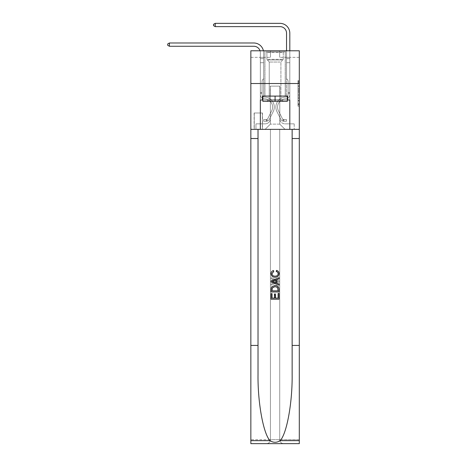 <?xml version="1.0" encoding="UTF-8"?>
<svg xmlns="http://www.w3.org/2000/svg" width="467" height="467" viewBox="0 0 467 467"><rect width="100%" height="100%" fill="white"/><g stroke="black" fill="none" stroke-linecap="round" stroke-linejoin="round"><path stroke-width="0.35" stroke-dasharray="2.33 1.75" d="M297.993 88.333L297.993 92.448L299.306 92.448L299.306 104.912L299.306 81.778L299.306 92.448L297.993 92.448L297.993 81.392L297.993 106.202L297.993 80.493L297.993 104.398L299.306 104.398L297.993 104.398L299.306 104.398L297.993 104.398L297.993 100.288L297.993 106.202L299.306 106.202L299.306 80.493L299.306 104.334L299.306 94.246L297.993 94.246L299.306 94.246L299.306 100.288L299.306 82.291L297.993 82.291L299.306 82.291L299.306 106.202L299.306 81.778L299.306 106.202L297.993 106.202L297.993 80.493L299.306 80.493L299.306 81.778L299.306 80.493L299.306 81.778L299.306 80.493L299.306 81.392L299.306 80.493L297.993 80.493L297.993 82.291L299.306 82.291L297.993 82.291L297.993 88.333L299.306 88.333M285.29 50.786L285.29 83.523L264.865 83.523L285.29 83.523L264.865 83.523L285.29 83.523L285.29 96.097L264.865 96.097L285.29 96.097L264.865 96.097L285.29 96.097L285.29 83.523L264.865 83.523L264.865 96.097L264.865 83.523L285.29 83.523L264.865 83.523L285.29 83.523L285.29 50.786L264.865 50.786L264.865 83.523L264.865 50.786L285.29 50.786M262.507 112.991L254.124 112.991L262.507 112.991L262.507 129.359L254.124 129.359L262.507 129.359M254.124 112.991L254.124 129.359M299.306 90.902L299.306 89.617L299.306 90.902L297.993 90.902L297.993 85.73L297.993 100.96L297.993 97.136L299.306 97.136L297.993 97.136L297.993 106.202L299.306 106.202L297.993 106.202L299.306 106.202L297.993 106.202L297.993 80.493L299.306 80.493L297.993 80.493L299.306 80.493L297.993 80.493L297.993 90.902L299.306 90.902M299.306 345.434L292.138 345.434L292.138 129.359L299.306 129.359L299.306 83.523L250.849 83.523L299.306 83.523L250.849 83.523L299.306 83.523L299.306 129.359L250.849 129.359L299.306 129.359L299.306 83.523L299.306 129.359L250.849 129.359L250.849 443.65L299.306 443.65L250.849 443.65L250.849 439.721L299.306 439.721L299.306 443.65L299.306 129.359L250.849 129.359L250.849 83.523L299.306 83.523L299.306 50.786L279.663 50.786L299.306 50.786L299.306 57.33L299.306 50.786L250.849 50.786L270.492 50.786L250.849 50.786L250.849 129.359L299.306 129.359L270.428 129.359L270.428 439.721L250.849 439.721L250.849 129.359L270.428 129.359L250.849 129.359L250.849 83.523L299.306 83.523L250.849 83.523L250.849 129.359L292.138 129.359L250.849 129.359L250.849 345.434L258.023 345.434L258.023 129.359L258.023 345.434M260.347 57.33L260.347 123.86L265.128 123.86A5.236 5.236 0 0 0 270.364 118.618L270.364 86.144L270.364 124.123L270.364 86.144L270.364 124.123L270.364 86.144L279.791 86.144L279.791 118.618A5.236 5.236 0 0 0 285.033 123.86L289.809 123.86L289.809 57.33L289.809 123.86L289.809 57.33L289.809 123.86L289.809 57.33L289.809 123.86L289.809 57.33L289.809 123.86L289.809 57.33L289.809 123.86L294.198 123.86L285.033 123.86L289.809 123.86L285.033 123.86L289.809 123.86L285.033 123.86L289.809 123.86L285.033 123.86L289.809 123.86L289.809 57.33L286.54 57.33L289.809 57.33L286.54 57.33L289.809 57.33L286.54 57.33L289.809 57.33L286.54 57.33L289.809 57.33L286.54 57.33L289.809 57.33L286.54 57.33L289.809 57.33L289.809 123.86L285.033 123.86A5.236 5.236 0 0 1 279.791 118.618A5.236 5.236 0 0 0 285.033 123.86A5.236 5.236 0 0 1 279.791 118.618A5.236 5.236 0 0 0 285.033 123.86A5.236 5.236 0 0 1 279.791 118.618A5.236 5.236 0 0 0 285.033 123.86A5.236 5.236 0 0 1 279.791 118.618A5.236 5.236 0 0 0 285.033 123.86A5.236 5.236 0 0 1 279.791 118.618L279.791 86.144L279.791 124.123L270.364 124.123L279.791 124.123L285.033 129.359L294.198 129.359L265.128 129.359L285.033 129.359L279.791 124.123L285.033 129.359L279.791 124.123L279.791 86.144L279.791 124.123L279.791 86.144L270.235 86.144L270.235 95.963L263.622 95.963L263.622 57.33L260.347 57.33L260.347 123.86L265.128 123.86A5.236 5.236 0 0 0 270.364 118.618L270.364 86.144L270.235 95.963L263.622 95.963L263.622 57.33L260.347 57.33L260.347 123.86L265.128 123.86L255.957 123.86L265.128 123.86L260.347 123.86L260.347 57.33L260.347 123.86L260.347 57.33L260.347 123.86L260.347 57.33L260.347 123.86L260.347 57.33L263.622 57.33L260.347 57.33L263.622 57.33L260.347 57.33L263.622 57.33L260.347 57.33L263.622 57.33L260.347 57.33L263.622 57.33L260.347 57.33L260.347 123.86L260.347 57.33M270.364 118.618L270.364 86.144L270.235 95.963L263.622 95.963L263.622 57.33L263.622 95.963L263.622 57.33L263.622 95.963L263.622 57.33L263.622 95.963L263.622 57.33L263.622 95.963L263.622 57.33L263.622 95.963L270.235 95.963L263.622 95.963L270.235 95.963L263.622 95.963L270.235 95.963L263.622 95.963L270.235 95.963L263.622 95.963L270.235 95.963L270.364 86.144L270.364 118.618A5.236 5.236 0 0 1 265.128 123.86A5.236 5.236 0 0 0 270.364 118.618A5.236 5.236 0 0 1 265.128 123.86A5.236 5.236 0 0 0 270.364 118.618A5.236 5.236 0 0 1 265.128 123.86A5.236 5.236 0 0 0 270.364 118.618A5.236 5.236 0 0 1 265.128 123.86A5.236 5.236 0 0 0 270.364 118.618M299.306 57.33L279.663 57.33L299.306 57.33M250.849 57.33L270.492 57.33L250.849 57.33L250.849 50.786L250.849 57.33M254.258 129.359L262.378 129.359L254.258 129.359L254.258 112.991L262.378 112.991L262.378 129.359L262.378 112.991L254.258 112.991L254.258 129.359M255.957 129.359L265.128 129.359L270.364 124.123L265.128 129.359L270.364 124.123L265.128 129.359L255.957 129.359L255.957 123.86L255.957 129.359M279.926 86.144L279.926 95.963L279.926 86.144M279.663 57.33L279.663 50.786L279.663 57.33M270.492 57.33L270.492 50.786L270.492 57.33M294.198 123.86L294.198 129.359L294.198 123.86M286.54 57.33L286.54 95.963L279.926 95.963L286.54 95.963L279.926 95.963L286.54 95.963L279.926 95.963L286.54 95.963L279.926 95.963L286.54 95.963L279.926 95.963L286.54 95.963L279.926 95.963L286.54 95.963L286.54 57.33M297.993 92.448L299.306 92.448L297.993 92.448M297.993 81.392L297.993 80.493L297.993 81.392L299.306 81.392L297.993 81.392M297.993 100.895L297.993 95.531L297.993 100.895L299.306 100.895L297.993 100.895M297.993 95.531L297.993 94.246L299.306 94.246L297.993 94.246L297.993 95.531L299.306 95.531L297.993 95.531M297.993 85.73L297.993 82.291L297.993 85.73L299.306 85.73L297.993 85.73M297.993 80.493L299.306 80.493L297.993 80.493L297.993 81.778L297.993 80.493L299.306 80.493M297.993 106.202L299.306 106.202L297.993 106.202L297.993 104.912L297.993 106.202M169.398 46.268L167.694 45.287L167.694 43.974L169.398 42.993L167.694 43.974L169.398 42.993L253.797 42.993A9.825 9.825 145.8 0 1 263.622 52.818L263.622 58.649L260.347 58.649L260.347 62.701L263.622 62.701L260.347 62.701L260.347 94.661L260.347 62.701L263.622 62.701L263.622 58.649L263.622 78.678L262.88 79.419A2.843 2.843 -34.2 0 0 262.045 81.427L262.045 94.661L262.045 81.427A2.843 2.843 145.8 0 1 262.88 79.419L263.622 78.678L263.622 58.649L263.622 78.678L262.88 79.419A2.843 2.843 -34.2 0 0 262.045 81.427L262.045 94.661L262.045 81.427A2.843 2.843 145.8 0 1 262.88 79.419L263.622 78.678L263.622 62.701L263.622 78.678L262.88 79.419A2.843 2.843 -34.2 0 0 262.045 81.427L262.045 94.661A2.423 2.423 145.8 0 0 264.433 97.083A2.423 2.423 145.8 0 1 262.045 94.661A2.423 2.423 145.8 0 0 264.433 97.083A2.423 2.423 145.8 0 1 262.045 94.661L262.045 81.427A2.843 2.843 145.8 0 1 262.88 79.419L263.622 78.678L263.622 62.701L263.622 78.678L262.88 79.419L263.622 78.678L263.622 62.701L263.622 78.678L263.622 62.701L260.347 62.701L260.347 94.661A4.127 4.127 145.8 0 0 264.404 98.782A4.127 4.127 145.8 0 1 260.347 94.661A4.127 4.127 145.8 0 0 264.404 98.782A4.127 4.127 145.8 0 1 260.347 94.661L260.347 92.559L262.045 92.559L260.347 92.559L260.347 94.661A4.127 4.127 145.8 0 0 264.404 98.782A4.127 4.127 145.8 0 1 260.347 94.661L260.347 92.559L260.347 94.661A4.127 4.127 145.8 0 0 264.404 98.782A4.127 4.127 145.8 0 1 260.347 94.661A4.127 4.127 145.8 0 0 264.404 98.782A4.127 4.127 145.8 0 1 260.347 94.661L260.347 92.559L262.045 92.559L262.045 94.661A2.423 2.423 145.8 0 0 264.433 97.083A2.423 2.423 145.8 0 1 262.045 94.661L262.045 92.559L262.045 94.661A2.423 2.423 145.8 0 0 264.433 97.083A2.423 2.423 145.8 0 1 262.045 94.661A2.423 2.423 145.8 0 0 264.433 97.083A2.423 2.423 145.8 0 1 262.045 94.661L262.045 92.559L262.045 94.661A2.423 2.423 145.8 0 0 264.433 97.083A2.423 2.423 145.8 0 1 262.045 94.661A2.423 2.423 -34.2 0 0 264.433 97.083A10.017 10.017 -34.2 0 1 273.224 111.595A10.017 10.017 -34.2 0 0 264.433 97.083A10.017 10.017 -34.2 0 1 273.224 111.595A10.017 10.017 -34.2 0 0 264.433 97.083A2.423 2.423 145.8 0 1 262.045 94.661L262.045 92.559L262.045 94.661A2.423 2.423 -34.2 0 0 264.433 97.083A10.017 10.017 -34.2 0 1 273.224 111.595A10.017 10.017 -34.2 0 0 264.433 97.083A2.423 2.423 145.8 0 1 262.045 94.661A2.423 2.423 -34.2 0 0 264.433 97.083A10.017 10.017 -34.2 0 1 273.224 111.595A10.017 10.017 -34.2 0 0 264.433 97.083A10.017 10.017 -34.2 0 1 273.224 111.595A10.017 10.017 -34.2 0 0 264.433 97.083A2.423 2.423 145.8 0 1 262.045 94.661A2.423 2.423 -34.2 0 0 264.433 97.083A10.017 10.017 -34.2 0 1 273.224 111.595A10.017 10.017 -34.2 0 0 264.433 97.083A10.017 10.017 145.8 0 1 273.224 111.595L269.342 119.324L273.224 111.595A10.017 10.017 -34.2 0 0 264.433 97.083A2.423 2.423 143.6 0 1 262.045 94.661L262.045 92.559L262.045 94.661A2.423 2.423 -34.2 0 0 264.433 97.083A10.017 10.017 145.8 0 1 273.224 111.595L269.342 119.324L273.224 111.595A10.017 10.017 -34.2 0 0 264.433 97.083A10.017 10.017 145.8 0 1 273.224 111.595L269.342 119.324L273.224 111.595A10.017 10.017 -34.2 0 0 264.433 97.083A10.017 10.017 145.8 0 1 273.224 111.595L269.342 119.324A3.467 3.467 145.8 0 1 267.287 121.076C266.278 121.292 266.278 121.292 267.287 121.076C266.278 121.292 266.278 121.292 267.287 121.076A3.467 3.467 -34.2 0 0 269.342 119.324L273.224 111.595L269.342 119.324A3.467 3.467 -34.2 0 1 266.307 121.239A3.467 3.467 -34.2 0 0 269.342 119.324A3.467 3.467 145.8 0 1 267.287 121.076C266.278 121.292 266.278 121.292 267.287 121.076C266.278 121.292 266.278 121.292 267.287 121.076A3.467 3.467 -34.2 0 0 269.342 119.324L273.224 111.595A10.017 10.017 -36.4 0 0 264.433 97.083A2.423 2.423 143.6 0 1 262.045 94.661A2.423 2.423 -36.4 0 0 264.433 97.083A10.017 10.017 145.8 0 1 273.224 111.595L269.342 119.324A3.467 3.467 -34.2 0 1 266.307 121.239A3.467 3.467 -34.2 0 0 269.342 119.324A3.467 3.467 145.8 0 1 267.287 121.076C266.278 121.292 266.278 121.292 267.287 121.076C266.278 121.292 266.278 121.292 267.287 121.076A3.467 3.467 -34.2 0 0 269.342 119.324L273.224 111.595L269.342 119.324A3.467 3.467 -34.2 0 1 266.307 121.239A3.467 3.467 -34.2 0 0 269.342 119.324A3.467 3.467 145.8 0 1 267.287 121.076C266.278 121.292 266.278 121.292 267.287 121.076C266.278 121.292 266.278 121.292 267.287 121.076A3.467 3.467 -34.2 0 0 269.342 119.324L273.224 111.595L269.342 119.324A3.467 3.467 -34.2 0 1 266.307 121.239A3.467 3.467 -34.2 0 0 269.342 119.324A3.467 3.467 145.8 0 1 267.287 121.076C266.278 121.292 266.278 121.292 267.287 121.076C266.278 121.292 266.278 121.292 267.287 121.076A3.467 3.467 -34.2 0 0 269.342 119.324L273.224 111.595A10.017 10.017 -36.4 0 0 264.433 97.083A10.017 10.017 143.6 0 1 273.224 111.595L269.342 119.324A3.467 3.467 -34.2 0 1 266.307 121.239A3.467 3.467 -34.2 0 0 269.342 119.324A3.467 3.467 143.6 0 1 267.287 121.076C266.278 121.292 266.278 121.292 267.287 121.076C266.278 121.292 266.278 121.292 267.287 121.076A3.467 3.467 -36.4 0 0 269.342 119.324L273.224 111.595L269.342 119.324A3.467 3.467 -36.4 0 1 266.307 121.239L263.686 121.239L266.307 121.239A3.467 3.467 -36.4 0 0 269.342 119.324L273.224 111.595A10.017 10.017 -36.4 0 0 264.433 97.083A2.423 2.423 143.6 0 1 262.045 94.661L262.045 92.559L262.045 93.347L262.045 92.559L260.347 92.559L260.347 94.661A4.127 4.127 145.8 0 0 264.404 98.782A4.127 4.127 145.8 0 1 260.347 94.661A4.127 4.127 -34.2 0 0 264.404 98.782A8.318 8.318 -34.2 0 1 271.706 110.831A8.318 8.318 -34.2 0 0 264.404 98.782A8.318 8.318 -34.2 0 1 271.706 110.831A8.318 8.318 -34.2 0 0 264.404 98.782A4.127 4.127 145.8 0 1 260.347 94.661L260.347 93.347L260.347 94.661A4.127 4.127 -34.2 0 0 264.404 98.782A8.318 8.318 -34.2 0 1 271.706 110.831A8.318 8.318 -34.2 0 0 264.404 98.782A4.127 4.127 145.8 0 1 260.347 94.661A4.127 4.127 -34.2 0 0 264.404 98.782A8.318 8.318 -34.2 0 1 271.706 110.831A8.318 8.318 -34.2 0 0 264.404 98.782A8.318 8.318 -34.2 0 1 271.706 110.831A8.318 8.318 -34.2 0 0 264.404 98.782A4.127 4.127 145.8 0 1 260.347 94.661A4.127 4.127 -34.2 0 0 264.404 98.782A8.318 8.318 -34.2 0 1 271.706 110.831A8.318 8.318 -34.2 0 0 264.404 98.782A8.318 8.318 145.8 0 1 271.706 110.831L267.819 118.565L271.706 110.831A8.318 8.318 -34.2 0 0 264.404 98.782A4.127 4.127 143.6 0 1 260.347 94.661A4.127 4.127 -34.2 0 0 264.404 98.782A8.318 8.318 145.8 0 1 271.706 110.831L267.819 118.565L271.706 110.831A8.318 8.318 -34.2 0 0 264.404 98.782A8.318 8.318 145.8 0 1 271.706 110.831L267.819 118.565L271.706 110.831A8.318 8.318 -34.2 0 0 264.404 98.782A8.318 8.318 145.8 0 1 271.706 110.831L267.819 118.565A1.769 1.769 145.8 0 1 267.287 119.19C266.295 119.651 266.295 119.651 267.287 119.19C266.295 119.651 266.295 119.651 267.287 119.19A1.769 1.769 -34.2 0 0 267.819 118.565L271.706 110.831L267.819 118.565A1.769 1.769 -34.2 0 1 266.307 119.534A1.769 1.769 -34.2 0 0 267.819 118.565A1.769 1.769 145.8 0 1 267.287 119.19C266.295 119.651 266.295 119.651 267.287 119.19C266.295 119.651 266.295 119.651 267.287 119.19A1.769 1.769 -34.2 0 0 267.819 118.565L271.706 110.831A8.318 8.318 -36.4 0 0 264.404 98.782A4.127 4.127 143.6 0 1 260.347 94.661A4.127 4.127 -36.4 0 0 264.404 98.782A8.318 8.318 145.8 0 1 271.706 110.831L267.819 118.565A1.769 1.769 -34.2 0 1 266.307 119.534A1.769 1.769 -34.2 0 0 267.819 118.565A1.769 1.769 145.8 0 1 267.287 119.19C266.295 119.651 266.295 119.651 267.287 119.19C266.295 119.651 266.295 119.651 267.287 119.19A1.769 1.769 -34.2 0 0 267.819 118.565L271.706 110.831L267.819 118.565A1.769 1.769 -34.2 0 1 266.307 119.534A1.769 1.769 -34.2 0 0 267.819 118.565A1.769 1.769 145.8 0 1 267.287 119.19C266.295 119.651 266.295 119.651 267.287 119.19C266.295 119.651 266.295 119.651 267.287 119.19A1.769 1.769 -34.2 0 0 267.819 118.565L271.706 110.831L267.819 118.565A1.769 1.769 -34.2 0 1 266.307 119.534A1.769 1.769 -34.2 0 0 267.819 118.565A1.769 1.769 145.8 0 1 267.287 119.19C266.295 119.651 266.295 119.651 267.287 119.19C266.295 119.651 266.295 119.651 267.287 119.19A1.769 1.769 -34.2 0 0 267.819 118.565L271.706 110.831A8.318 8.318 -36.4 0 0 264.404 98.782A8.318 8.318 143.6 0 1 271.706 110.831L267.819 118.565A1.769 1.769 -34.2 0 1 266.307 119.534A1.769 1.769 -34.2 0 0 267.819 118.565A1.769 1.769 143.6 0 1 267.287 119.19A1.769 1.769 -36.4 0 0 267.819 118.565L271.706 110.831L267.819 118.565A1.769 1.769 -36.4 0 1 266.307 119.534L263.686 119.534L263.686 121.239L263.686 119.534L266.307 119.534L266.307 121.239L263.686 121.239L266.307 121.239L266.307 119.534L263.686 119.534L263.686 121.239L263.686 119.534L266.307 119.534L266.307 121.239L263.686 121.239L266.307 121.239L266.307 119.534L263.686 119.534L263.686 121.239L263.686 119.534L266.307 119.534L266.307 121.239L263.686 121.239L266.307 121.239L266.307 119.534L263.686 119.534L263.686 121.239L263.686 119.534L266.307 119.534L266.307 121.239L263.686 121.239L266.307 121.239L266.307 119.534L263.686 119.534L263.686 121.239L263.686 119.534L266.307 119.534L266.307 121.239L263.686 121.239L266.307 121.239L266.307 119.534L263.686 119.534L266.307 119.534L266.307 121.239L266.307 119.534A1.769 1.769 -36.4 0 0 267.819 118.565L271.706 110.831A8.318 8.318 -36.4 0 0 264.404 98.782A4.127 4.127 143.6 0 1 260.347 94.661L260.347 52.818A6.55 6.55 -36.4 0 0 253.797 46.268L169.398 46.268L169.398 42.993L253.797 42.993A9.825 9.825 143.6 0 1 263.622 52.818L263.622 62.701L260.347 62.701L260.347 52.818A6.55 6.55 -36.4 0 0 260.026 50.786A6.55 6.55 -34.2 0 1 260.347 52.818A6.55 6.55 -34.2 0 0 253.797 46.268L169.398 46.268L167.694 45.287L167.694 43.974L167.694 45.287L169.398 46.268L169.398 42.993L253.797 42.993A9.825 9.825 143.6 0 1 263.622 52.818L263.622 58.649L260.347 58.649L260.347 62.701L260.347 58.649L263.622 58.649L263.622 78.678L262.88 79.419A2.843 2.843 -36.4 0 0 262.045 81.427A2.843 2.843 143.6 0 1 262.88 79.419L263.622 78.678L263.622 62.701L260.347 62.701L260.347 52.818A6.55 6.55 -34.2 0 0 253.797 46.268L169.398 46.268L167.694 45.287L167.694 43.974L169.398 42.993L169.398 46.268L169.398 42.993L167.694 43.974L167.694 45.287L169.398 46.268L167.694 45.287L167.694 43.974L169.398 42.993L253.797 42.993A9.825 9.825 145.8 0 1 263.622 52.818L263.622 58.649L260.347 58.649L260.347 52.818A6.55 6.55 -34.2 0 0 253.797 46.268L169.398 46.268L169.398 42.993L169.398 46.268L167.694 45.287L169.398 46.268L169.398 42.993L167.694 43.974L167.694 45.287L167.694 43.974L169.398 42.993L253.797 42.993A9.825 9.825 145.8 0 1 263.622 52.818L263.622 62.701L263.622 58.649L260.347 58.649L260.347 62.701L260.347 58.649L263.622 58.649L263.622 62.701L260.347 62.701L260.347 52.818A6.55 6.55 -34.2 0 0 253.797 46.268L169.398 46.268L167.694 45.287L169.398 46.268L169.398 42.993L169.398 46.268L253.797 46.268L169.398 46.268L253.797 46.268L169.398 46.268L169.398 42.993L167.694 43.974L167.694 45.287L167.694 43.974L169.398 42.993L253.797 42.993A9.825 9.825 145.8 0 1 263.622 52.818L263.622 58.649L260.347 58.649L260.347 52.818A6.55 6.55 -34.2 0 0 253.797 46.268L169.398 46.268L169.398 42.993L167.694 43.974L167.694 45.287L169.398 46.268L253.797 46.268A6.55 6.55 -34.2 0 1 260.347 52.818A6.55 6.55 -34.2 0 0 253.797 46.268A6.55 6.55 -34.2 0 1 260.347 52.818A6.55 6.55 -34.2 0 0 253.797 46.268M289.809 93.347L289.809 58.649L289.809 62.701L289.809 58.649L286.54 58.649L286.54 33.175A6.55 6.55 13 0 0 279.99 26.625L215.234 26.625L215.234 23.35L279.99 23.35A9.825 9.825 -167 0 1 289.809 33.175L289.809 62.701L289.809 58.649L286.54 58.649L286.54 62.701L289.809 62.701L289.809 58.649L289.809 62.701L289.809 58.649L286.54 58.649L286.54 33.175A6.55 6.55 -142.5 0 0 279.99 26.625L215.234 26.625L213.53 25.644L213.53 24.331L213.53 25.644L215.234 26.625L215.234 23.35L279.99 23.35A9.825 9.825 -167 0 1 289.809 33.175L289.809 62.701L289.809 58.649L286.54 58.649L289.809 58.649L289.809 62.701L286.54 62.701L286.54 78.678L287.275 79.419A2.843 2.843 -167 0 1 288.11 81.427A2.843 2.843 13 0 0 287.275 79.419L286.54 78.678L286.54 33.175A6.55 6.55 -142.5 0 0 279.99 26.625L215.234 26.625L213.53 25.644L213.53 24.331L215.234 23.35L215.234 26.625L215.234 23.35L213.53 24.331L213.53 25.644L215.234 26.625L213.53 25.644L213.53 24.331L215.234 23.35L279.99 23.35A9.825 9.825 37.5 0 1 289.809 33.175L289.809 58.649L286.54 58.649L286.54 62.701L289.809 62.701L289.809 94.661A4.127 4.127 -167 0 1 285.751 98.782A4.127 4.127 13 0 0 289.809 94.661L289.809 62.701L286.54 62.701L286.54 78.678L287.275 79.419A2.843 2.843 37.5 0 1 288.11 81.427A2.843 2.843 -142.5 0 0 287.275 79.419L286.54 78.678L286.54 33.175A6.55 6.55 -142.5 0 0 279.99 26.625L215.234 26.625L215.234 23.35L279.99 23.35A9.825 9.825 37.5 0 1 289.809 33.175L289.809 94.661A4.127 4.127 37.5 0 1 285.751 98.782A4.127 4.127 13 0 0 289.809 94.661L289.809 62.701L286.54 62.701L286.54 78.678L287.275 79.419A2.843 2.843 37.5 0 1 288.11 81.427A2.843 2.843 -142.5 0 0 287.275 79.419L286.54 78.678L286.54 62.701L289.809 62.701L289.809 94.661A4.127 4.127 37.5 0 1 285.751 98.782A4.127 4.127 13 0 0 289.809 94.661L289.809 62.701L286.54 62.701L286.54 58.649L289.809 58.649L286.54 58.649L286.54 33.175A6.55 6.55 -142.5 0 0 279.99 26.625L215.234 26.625L213.53 25.644L215.234 26.625L215.234 23.35L215.234 26.625L213.53 25.644L213.53 24.331L213.53 25.644L215.234 26.625L215.234 23.35L213.53 24.331L215.234 23.35L279.99 23.35A9.825 9.825 37.5 0 1 289.809 33.175L289.809 58.649L289.809 33.175L289.809 58.649L286.54 58.649L286.54 78.678L287.275 79.419A2.843 2.843 37.5 0 1 288.11 81.427A2.843 2.843 -142.5 0 0 287.275 79.419L286.54 78.678L286.54 62.701L289.809 62.701L289.809 94.661A4.127 4.127 37.5 0 1 285.751 98.782A8.318 8.318 13 0 0 278.455 110.831A8.318 8.318 -167 0 1 285.751 98.782A4.127 4.127 -142.5 0 0 289.809 94.661L289.809 62.701L286.54 62.701L286.54 33.175A6.55 6.55 -142.5 0 0 279.99 26.625L215.234 26.625L215.234 23.35L279.99 23.35A9.825 9.825 37.5 0 1 289.809 33.175L289.809 58.649L286.54 58.649L286.54 33.175L286.54 78.678L287.275 79.419A2.843 2.843 37.5 0 1 288.11 81.427A2.843 2.843 -142.5 0 0 287.275 79.419L286.54 78.678L286.54 62.701L289.809 62.701L289.809 94.661A4.127 4.127 37.5 0 1 285.751 98.782A4.127 4.127 -142.5 0 0 289.809 94.661L289.809 62.701L286.54 62.701L286.54 33.175L286.54 78.678L287.275 79.419A2.843 2.843 37.5 0 1 288.11 81.427A2.843 2.843 -142.5 0 0 287.275 79.419L286.54 78.678L286.54 62.701L289.809 62.701L289.809 94.661L289.809 93.347L288.11 93.347L288.11 92.559L289.809 92.559L288.11 92.559L288.11 94.661L288.11 81.427L288.11 94.661A2.423 2.423 -167 0 1 285.722 97.083A2.423 2.423 13 0 0 288.11 94.661L288.11 81.427L288.11 94.661L288.11 92.559L289.809 92.559L288.11 92.559L288.11 94.661A2.423 2.423 37.5 0 1 285.722 97.083A2.423 2.423 13 0 0 288.11 94.661L288.11 81.427L288.11 94.661A2.423 2.423 37.5 0 1 285.722 97.083A2.423 2.423 13 0 0 288.11 94.661L288.11 81.427L288.11 94.661L288.11 92.559L289.809 92.559L288.11 92.559L288.11 94.661A2.423 2.423 37.5 0 1 285.722 97.083A10.017 10.017 13 0 0 276.931 111.595A10.017 10.017 -167 0 1 285.722 97.083A2.423 2.423 -142.5 0 0 288.11 94.661L288.11 81.427L288.11 94.661A2.423 2.423 37.5 0 1 285.722 97.083A2.423 2.423 -142.5 0 0 288.11 94.661L288.11 81.427L288.11 94.661L288.11 93.347L289.809 93.347M283.854 121.239A3.467 3.467 -167 0 1 280.819 119.324L276.931 111.595A10.017 10.017 -167 0 1 285.722 97.083A2.423 2.423 -142.5 0 0 288.11 94.661A2.423 2.423 37.5 0 1 285.722 97.083A10.017 10.017 -142.5 0 0 276.931 111.595A10.017 10.017 -167 0 1 285.722 97.083A2.423 2.423 -142.5 0 0 288.11 94.661A2.423 2.423 -142.5 0 1 285.722 97.083A2.423 2.423 -142.5 0 0 288.11 94.661A2.423 2.423 -142.5 0 1 285.722 97.083A10.017 10.017 -142.5 0 0 276.931 111.595L280.819 119.324L276.931 111.595A10.017 10.017 37.5 0 1 285.722 97.083A2.423 2.423 -142.5 0 0 288.11 94.661A2.423 2.423 -142.5 0 1 285.722 97.083A10.017 10.017 -142.5 0 0 276.931 111.595A10.017 10.017 37.5 0 1 285.722 97.083A2.423 2.423 -142.5 0 0 288.11 94.661A2.423 2.423 -142.5 0 1 285.722 97.083A2.423 2.423 -142.5 0 0 288.11 94.661A2.423 2.423 -142.5 0 1 285.722 97.083A10.017 10.017 -142.5 0 0 276.931 111.595A10.017 10.017 37.5 0 1 285.722 97.083A2.423 2.423 -142.5 0 0 288.11 94.661A2.423 2.423 -142.5 0 1 285.722 97.083A10.017 10.017 -142.5 0 0 276.931 111.595L280.819 119.324L276.931 111.595A10.017 10.017 37.5 0 1 285.722 97.083A10.017 10.017 37.5 0 0 276.931 111.595A10.017 10.017 37.5 0 1 285.722 97.083A10.017 10.017 37.5 0 0 276.931 111.595L280.819 119.324A3.467 3.467 13 0 0 282.868 121.076A3.467 3.467 -167 0 1 280.819 119.324L276.931 111.595A10.017 10.017 37.5 0 1 285.722 97.083A10.017 10.017 37.5 0 0 276.931 111.595L280.819 119.324L276.931 111.595A10.017 10.017 37.5 0 1 285.722 97.083A10.017 10.017 37.5 0 0 276.931 111.595A10.017 10.017 37.5 0 1 285.722 97.083A10.017 10.017 37.5 0 0 276.931 111.595L280.819 119.324L276.931 111.595A10.017 10.017 37.5 0 1 285.722 97.083A10.017 10.017 37.5 0 0 276.931 111.595L280.819 119.324A3.467 3.467 -142.5 0 0 282.868 121.076C283.878 121.292 283.878 121.292 282.868 121.076C283.878 121.292 283.878 121.292 282.868 121.076A3.467 3.467 37.5 0 1 280.819 119.324L276.931 111.595L280.819 119.324A3.467 3.467 -142.5 0 0 282.868 121.076C283.878 121.292 283.878 121.292 282.868 121.076C283.878 121.292 283.878 121.292 282.868 121.076A3.467 3.467 37.5 0 1 280.819 119.324L276.931 111.595L280.819 119.324A3.467 3.467 -142.5 0 0 282.868 121.076C283.878 121.292 283.878 121.292 282.868 121.076C283.878 121.292 283.878 121.292 282.868 121.076A3.467 3.467 37.5 0 1 280.819 119.324L276.931 111.595L280.819 119.324A3.467 3.467 -142.5 0 0 282.868 121.076C283.878 121.292 283.878 121.292 282.868 121.076C283.878 121.292 283.878 121.292 282.868 121.076A3.467 3.467 37.5 0 1 280.819 119.324L276.931 111.595L280.819 119.324A3.467 3.467 -142.5 0 0 282.868 121.076C283.878 121.292 283.878 121.292 282.868 121.076C283.878 121.292 283.878 121.292 282.868 121.076A3.467 3.467 37.5 0 1 280.819 119.324A3.467 3.467 -167 0 0 283.854 121.239L283.854 119.534A1.769 1.769 -167 0 1 282.337 118.565L278.455 110.831A8.318 8.318 -167 0 1 285.751 98.782A4.127 4.127 -142.5 0 0 289.809 94.661A4.127 4.127 37.5 0 1 285.751 98.782A8.318 8.318 -142.5 0 0 278.455 110.831A8.318 8.318 -167 0 1 285.751 98.782A4.127 4.127 -142.5 0 0 289.809 94.661A4.127 4.127 -142.5 0 1 285.751 98.782A4.127 4.127 -142.5 0 0 289.809 94.661A4.127 4.127 -142.5 0 1 285.751 98.782A8.318 8.318 -142.5 0 0 278.455 110.831L282.337 118.565L278.455 110.831A8.318 8.318 37.5 0 1 285.751 98.782A4.127 4.127 -142.5 0 0 289.809 94.661A4.127 4.127 -142.5 0 1 285.751 98.782A8.318 8.318 -142.5 0 0 278.455 110.831A8.318 8.318 37.5 0 1 285.751 98.782A4.127 4.127 -142.5 0 0 289.809 94.661A4.127 4.127 -142.5 0 1 285.751 98.782A4.127 4.127 -142.5 0 0 289.809 94.661A4.127 4.127 -142.5 0 1 285.751 98.782A8.318 8.318 -142.5 0 0 278.455 110.831A8.318 8.318 37.5 0 1 285.751 98.782A4.127 4.127 -142.5 0 0 289.809 94.661A4.127 4.127 -142.5 0 1 285.751 98.782A8.318 8.318 -142.5 0 0 278.455 110.831L282.337 118.565L278.455 110.831A8.318 8.318 37.5 0 1 285.751 98.782A8.318 8.318 37.5 0 0 278.455 110.831A8.318 8.318 37.5 0 1 285.751 98.782A8.318 8.318 37.5 0 0 278.455 110.831L282.337 118.565A1.769 1.769 13 0 0 282.868 119.19C283.86 119.651 283.86 119.651 282.868 119.19C283.86 119.651 283.86 119.651 282.868 119.19A1.769 1.769 -167 0 1 282.337 118.565L278.455 110.831A8.318 8.318 37.5 0 1 285.751 98.782A8.318 8.318 37.5 0 0 278.455 110.831L282.337 118.565L278.455 110.831A8.318 8.318 37.5 0 1 285.751 98.782A8.318 8.318 37.5 0 0 278.455 110.831A8.318 8.318 37.5 0 1 285.751 98.782A8.318 8.318 37.5 0 0 278.455 110.831L282.337 118.565L278.455 110.831A8.318 8.318 37.5 0 1 285.751 98.782A8.318 8.318 37.5 0 0 278.455 110.831L282.337 118.565A1.769 1.769 -142.5 0 0 282.868 119.19C283.86 119.651 283.86 119.651 282.868 119.19C283.86 119.651 283.86 119.651 282.868 119.19A1.769 1.769 37.5 0 1 282.337 118.565L278.455 110.831L282.337 118.565A1.769 1.769 -142.5 0 0 282.868 119.19C283.86 119.651 283.86 119.651 282.868 119.19C283.86 119.651 283.86 119.651 282.868 119.19A1.769 1.769 37.5 0 1 282.337 118.565L278.455 110.831L282.337 118.565A1.769 1.769 -142.5 0 0 282.868 119.19C283.86 119.651 283.86 119.651 282.868 119.19C283.86 119.651 283.86 119.651 282.868 119.19A1.769 1.769 37.5 0 1 282.337 118.565L278.455 110.831L282.337 118.565A1.769 1.769 -142.5 0 0 282.868 119.19C283.86 119.651 283.86 119.651 282.868 119.19C283.86 119.651 283.86 119.651 282.868 119.19A1.769 1.769 37.5 0 1 282.337 118.565L278.455 110.831L282.337 118.565A1.769 1.769 -142.5 0 0 282.868 119.19C283.86 119.651 283.86 119.651 282.868 119.19C283.86 119.651 283.86 119.651 282.868 119.19A1.769 1.769 37.5 0 1 282.337 118.565A1.769 1.769 -167 0 0 283.854 119.534L283.854 121.239L286.469 121.239L283.854 121.239A3.467 3.467 37.5 0 1 280.819 119.324A3.467 3.467 37.5 0 0 283.854 121.239L283.854 119.534L286.469 119.534L283.854 119.534A1.769 1.769 37.5 0 1 282.337 118.565A1.769 1.769 37.5 0 0 283.854 119.534L283.854 121.239L286.469 121.239L286.469 119.534L286.469 121.239L283.854 121.239A3.467 3.467 37.5 0 1 280.819 119.324A3.467 3.467 37.5 0 0 283.854 121.239L283.854 119.534L286.469 119.534L283.854 119.534A1.769 1.769 37.5 0 1 282.337 118.565A1.769 1.769 37.5 0 0 283.854 119.534L283.854 121.239L286.469 121.239L286.469 119.534L286.469 121.239L283.854 121.239A3.467 3.467 37.5 0 1 280.819 119.324A3.467 3.467 37.5 0 0 283.854 121.239L283.854 119.534L286.469 119.534L283.854 119.534A1.769 1.769 37.5 0 1 282.337 118.565A1.769 1.769 37.5 0 0 283.854 119.534L283.854 121.239L286.469 121.239L286.469 119.534L286.469 121.239L283.854 121.239A3.467 3.467 37.5 0 1 280.819 119.324A3.467 3.467 37.5 0 0 283.854 121.239L283.854 119.534L286.469 119.534L283.854 119.534A1.769 1.769 37.5 0 1 282.337 118.565A1.769 1.769 37.5 0 0 283.854 119.534L283.854 121.239L286.469 121.239L286.469 119.534L286.469 121.239L283.854 121.239A3.467 3.467 37.5 0 1 280.819 119.324A3.467 3.467 37.5 0 0 283.854 121.239L283.854 119.534L286.469 119.534L283.854 119.534A1.769 1.769 37.5 0 1 282.337 118.565A1.769 1.769 37.5 0 0 283.854 119.534L283.854 121.239L286.469 121.239L286.469 119.534L286.469 121.239L283.854 121.239M267.422 51.831L283.918 51.831L267.422 51.831M282.167 52.485L266.896 52.485L282.167 52.485M267.708 101.333L283.592 101.333L267.708 101.333M270.031 99.786L280.906 99.786L270.031 99.786M280.124 62.047L269.249 62.047L280.124 62.047M266.289 51.831L285.226 51.831L266.289 51.831M266.289 96.097L285.226 96.097L266.289 96.097M287.322 96.097L287.322 101.333L287.322 96.097L262.833 96.097L287.322 96.097L287.322 101.333L262.833 101.333L287.322 101.333L262.833 101.333L262.833 96.097L262.833 101.333L262.833 96.097L275.081 96.097L275.081 101.333L275.081 96.097L262.833 96.097M262.442 100.026L262.442 96.097L262.442 100.026L260.347 100.026L289.809 100.026L262.442 100.026L262.442 96.097L287.713 96.097L275.081 96.097L275.081 101.333M271.152 299.213L271.152 293.474L272.063 293.474L272.063 298.104L274.777 298.104L274.777 293.976L275.688 293.976L275.688 298.104L278.104 298.104L278.104 293.673L279.009 293.673L279.009 299.213L271.152 299.213L279.009 299.213L279.009 293.673L278.104 293.673L278.104 298.104L275.688 298.104L275.688 293.976L274.777 293.976L274.777 298.104L272.057 298.104L272.057 293.474L271.152 293.474L271.152 299.213L279.003 299.213L279.003 293.474L278.099 293.474M275.121 285.512L278.338 286.744L278.898 287.888L279.009 291.963L271.152 291.963L271.152 289.149C271.292 286.715 272.611 285.5 275.121 285.512C272.611 285.5 271.286 286.715 271.152 289.149L271.152 291.963L279.009 291.963L278.898 287.888L278.338 286.744L275.121 285.512M271.053 273.609C271.134 271.905 272.01 270.831 273.668 270.405L273.925 271.514C272.705 271.753 272.051 272.489 271.957 273.715C272.238 275.425 273.3 276.236 275.145 276.143C276.943 276.213 277.958 275.39 278.204 273.685L276.592 271.712L276.826 270.603C278.297 271.058 279.062 272.068 279.108 273.633C278.881 275.997 277.556 277.2 275.139 277.252C272.629 277.24 271.269 276.032 271.053 273.609L271.053 273.609C271.263 276.026 272.629 277.24 275.139 277.252L275.139 277.252C277.556 277.2 278.875 275.997 279.108 273.633L279.108 273.633C279.068 272.08 278.309 271.07 276.826 270.603L276.592 271.712L278.204 273.685C277.97 275.384 276.949 276.201 275.145 276.143L275.145 276.143C273.306 276.242 272.243 275.431 271.957 273.715L271.957 273.715C272.045 272.489 272.699 271.759 273.925 271.514L273.668 270.405C272.004 270.837 271.129 271.905 271.053 273.609M292.138 345.434L292.138 374.633C292.482 402.542 286.82 433.72 280.142 440.661C276.768 442.815 273.393 442.815 270.014 440.661C263.335 433.72 257.673 402.542 258.023 374.633L258.023 129.359M279.009 280.807L279.009 282.056L271.152 285.179L271.152 284L273.569 283.107L273.569 279.762L271.152 278.863L271.152 277.69L279.009 280.807L271.152 277.69L271.152 278.863L273.569 279.762L273.569 283.107L271.152 284L271.152 285.179L279.009 282.056L279.009 280.807M270.014 440.661L250.849 440.661L250.849 345.434M262.833 100.026L275.081 100.026L275.081 96.097L287.713 96.097L287.713 100.026M289.809 129.359L289.809 100.026L289.809 129.359L289.809 100.026L260.347 100.026L260.347 129.359M279.727 129.359L279.727 439.721L270.428 439.721L270.428 129.359L279.727 129.359L279.727 439.721C279.978 442.091 281.286 443.399 283.656 443.65C281.286 443.399 279.978 442.091 279.727 439.721L279.727 129.359L299.306 129.359L299.306 439.721L279.727 439.721L279.727 129.359M250.849 440.661L250.849 443.65L266.499 443.65C268.869 443.399 270.177 442.091 270.428 439.721C270.177 442.091 268.869 443.399 266.499 443.65L299.306 443.65L299.306 83.523M276.651 281.969L274.479 282.774L274.479 280.095L278.104 281.432L276.651 281.969L278.104 281.432L274.479 280.095L274.479 282.774L276.651 281.969M272.057 290.853L272.617 287.38L275.139 286.621L277.941 287.964L278.104 290.853L272.057 290.853L278.104 290.853L277.941 287.964L275.139 286.621L272.617 287.38L272.051 290.853L272.214 287.964L275.016 286.621L277.544 287.38M271.152 291.963L279.009 291.963L279.003 289.149C278.869 286.715 277.544 285.5 275.034 285.512L271.823 286.744M275.378 298.104L275.378 293.976L274.468 293.976M272.051 298.104L272.051 293.673L271.146 293.673M271.257 287.888L271.146 289.271M276.231 271.514C277.451 271.753 278.104 272.489 278.198 273.715C277.923 275.425 276.861 276.236 275.01 276.143C273.213 276.213 272.197 275.39 271.952 273.685L273.569 271.712L273.329 270.603C271.858 271.058 271.094 272.068 271.047 273.633C271.274 275.997 272.6 277.2 275.016 277.252C277.526 277.24 278.887 276.032 279.103 273.609C279.021 271.905 278.151 270.831 276.487 270.405M279.003 285.179L279.003 284L276.587 283.107L276.587 279.762L279.003 278.863L279.003 277.69M250.849 83.523L250.849 129.359M270.428 129.359L270.428 439.721L270.428 129.359M292.138 129.359L299.306 129.359M275.081 96.097L275.081 100.026L287.322 100.026M266.499 443.65C268.869 443.399 270.177 442.091 270.428 439.721C270.177 442.091 268.869 443.399 266.499 443.65M283.656 443.65C281.286 443.399 279.978 442.091 279.727 439.721C279.978 442.091 281.286 443.399 283.656 443.65M275.682 282.774L272.051 281.432L275.682 280.095M260.347 58.649L263.622 58.649L260.347 58.649L260.347 52.818L260.347 94.661L260.347 62.701L263.622 62.701L263.622 52.818L263.622 58.649L260.347 58.649L260.347 52.818L260.347 94.661L260.347 62.701L263.622 62.701L260.347 62.701L260.347 94.661L260.347 62.701L263.622 62.701L263.622 52.818L263.622 58.649L260.347 58.649L260.347 52.818L260.347 62.701L263.622 62.701L263.622 52.818L263.622 58.649L260.347 58.649M262.045 94.661L262.045 81.427A2.843 2.843 145.8 0 1 262.88 79.419A2.843 2.843 -34.2 0 0 262.045 81.427A2.843 2.843 145.8 0 1 262.88 79.419A2.843 2.843 -34.2 0 0 262.045 81.427L262.045 94.661M169.398 42.993L253.797 42.993A9.825 9.825 145.8 0 1 263.622 52.818A9.825 9.825 145.8 0 0 253.797 42.993A9.825 9.825 145.8 0 1 263.622 52.818A9.825 9.825 145.8 0 0 253.797 42.993A9.825 9.825 145.8 0 1 263.622 52.818A9.825 9.825 145.8 0 0 263.406 50.786M262.045 92.559L260.347 92.559L260.347 93.347L260.347 92.559L262.045 92.559M215.234 23.35L279.99 23.35L215.234 23.35L215.234 26.625L279.99 26.625L215.234 26.625L279.99 26.625L215.234 26.625L215.234 23.35L279.99 23.35L215.234 23.35L213.53 24.331L215.234 23.35L213.53 24.331L215.234 23.35L213.53 24.331L213.53 25.644L213.53 24.331L215.234 23.35L279.99 23.35A9.825 9.825 37.5 0 1 289.809 33.175L289.809 58.649L289.809 33.175L289.809 58.649L286.54 58.649L286.54 33.175M279.99 23.35A9.825 9.825 37.5 0 1 289.809 33.175A9.825 9.825 37.5 0 0 279.99 23.35A9.825 9.825 37.5 0 1 289.809 33.175A9.825 9.825 37.5 0 0 279.99 23.35M215.234 26.625L213.53 25.644L213.53 24.331L213.53 25.644L215.234 26.625L279.99 26.625M263.622 78.678L262.88 79.419L263.622 78.678M267.287 119.19C266.295 119.651 266.295 119.651 267.287 119.19C266.295 119.651 266.295 119.651 267.287 119.19L267.287 121.076L267.287 119.19M263.686 121.239L263.686 119.534L263.686 121.239M286.469 119.534L283.918 119.534L286.469 119.534L286.469 121.239L286.469 119.534M289.809 50.786L289.809 58.649L286.54 58.649L286.54 62.701L286.54 50.786M282.868 121.076C283.878 121.292 283.878 121.292 282.868 121.076C283.878 121.292 283.878 121.292 282.868 121.076L282.868 119.19L282.868 121.076M297.993 100.288L299.306 100.288L297.993 100.288M297.993 98.356L299.306 98.356M297.993 86.407L299.306 86.407L297.993 86.407M297.993 81.778L299.306 81.778M297.993 104.912L299.306 104.912M297.993 103.499L299.306 103.499M297.993 83.19L299.306 83.19M297.993 91.158L299.306 91.158L297.993 91.158M297.993 98.42L299.306 98.42L297.993 98.42M297.993 100.96L299.306 100.96L297.993 100.96M297.993 89.617L299.306 89.617L297.993 89.617M262.045 93.347L260.347 93.347L262.045 93.347M267.988 59.309L283.265 59.309L267.988 59.309M281.934 59.957L267.165 59.957L281.934 59.957M258.023 138.524L250.849 138.524M292.138 138.524L299.306 138.524M299.306 440.661L280.142 440.661M297.993 104.334L299.306 104.334M297.993 104.398L299.306 104.398M297.993 82.291L299.306 82.291M266.499 119.517L266.499 121.227L266.499 119.517M283.656 119.517L283.656 121.227L283.656 119.517M266.896 52.485L266.237 51.831L266.896 52.485L266.896 59.309L269.249 62.047L269.249 99.786L266.564 101.333L269.249 99.786L269.249 62.047L266.896 59.309L266.896 52.485M285.226 51.831L285.226 96.097L285.226 51.831M264.929 51.831L264.929 96.097L264.929 51.831M283.265 59.309L283.265 52.485L283.918 51.831L283.265 52.485L283.265 59.309L280.906 62.047L280.906 99.786L283.592 101.333L280.906 99.786L280.906 62.047L283.265 59.309"/><path stroke-width="0.7" d="M299.306 83.523L299.306 50.786L250.849 50.786L250.849 83.523L299.306 83.523L299.306 129.359L289.809 129.359L289.809 100.026L287.713 100.026L287.713 96.097L262.442 96.097L262.442 100.026L262.833 100.026M253.797 46.268A6.55 6.55 -34.2 0 1 260.026 50.786A6.55 6.55 -36.4 0 0 253.797 46.268L169.398 46.268L167.694 45.287L167.694 43.974L169.398 42.993L253.797 42.993A9.825 9.825 145.8 0 1 263.406 50.786M286.54 50.786L286.54 33.175A6.55 6.55 13 0 0 279.99 26.625L215.234 26.625L213.53 25.644L213.53 24.331L215.234 23.35L279.99 23.35A9.825 9.825 37.5 0 1 289.809 33.175L289.809 50.786M287.322 96.097L287.322 101.333L262.833 101.333L262.833 96.097M275.081 96.097L275.081 101.333M278.099 293.474L278.099 298.104L275.378 298.104L278.099 298.104L278.099 293.474L279.003 293.474L279.003 299.213L271.146 299.213L271.146 293.673L271.146 299.213M274.468 293.976L274.468 298.104L272.051 298.104L274.468 298.104L274.468 293.976L275.378 293.976L275.378 298.104M271.823 286.744L271.257 287.888L271.823 286.744L275.034 285.512C277.544 285.5 278.869 286.715 279.003 289.149L279.003 291.963L271.146 291.963L271.146 289.271L271.146 291.963M276.487 270.405L276.231 271.514L276.487 270.405C278.151 270.837 279.027 271.905 279.103 273.609C278.892 276.026 277.532 277.24 275.016 277.252L275.016 277.252C272.605 277.2 271.28 275.997 271.047 273.633L271.047 273.633C271.088 272.08 271.847 271.07 273.329 270.603L273.569 271.712L271.952 273.685C272.185 275.384 273.207 276.201 275.01 276.143C276.849 276.242 277.912 275.431 278.198 273.715C278.11 272.489 277.456 271.759 276.231 271.514M280.142 440.661L299.306 440.661L299.306 443.65L250.849 443.65L250.849 345.434L258.023 345.434L258.023 374.633C257.673 402.542 263.335 433.72 270.014 440.661C273.388 442.815 276.762 442.815 280.142 440.661C286.82 433.72 292.482 402.542 292.138 374.633L292.138 129.359M271.146 280.807L271.146 282.056L279.003 285.179L271.146 282.056L271.146 280.807L279.003 277.69L271.146 280.807M292.138 345.434L299.306 345.434L299.306 129.359M250.849 345.434L250.849 83.523M258.023 129.359L258.023 345.434M299.306 440.661L299.306 345.434M250.849 129.359L260.347 129.359L260.347 100.026L262.442 100.026M260.347 129.359L289.809 129.359M287.322 100.026L287.713 100.026M279.003 277.69L279.003 278.863L276.587 279.762L276.587 283.107L279.003 284L279.003 285.179M273.504 281.969L275.682 282.774L275.682 280.095L272.051 281.432L273.504 281.969M275.682 280.095L275.682 282.774M271.146 289.271L271.257 287.888M277.544 287.38L278.099 290.853L277.544 287.38L275.016 286.621L272.214 287.964L272.051 290.853L278.099 290.853L272.051 290.853M271.146 293.673L272.051 293.673L272.051 298.104M169.398 42.993L253.797 42.993L169.398 42.993L253.797 42.993L169.398 42.993L169.398 46.268M286.54 33.175A6.55 6.55 -142.5 0 0 279.99 26.625A6.55 6.55 -142.5 0 1 286.54 33.175A6.55 6.55 -142.5 0 0 279.99 26.625A6.55 6.55 -142.5 0 1 286.54 33.175A6.55 6.55 -142.5 0 0 279.99 26.625M215.234 23.35L215.234 26.625M292.138 138.524L299.306 138.524M258.023 138.524L250.849 138.524M250.849 440.661L270.014 440.661"/></g></svg>
